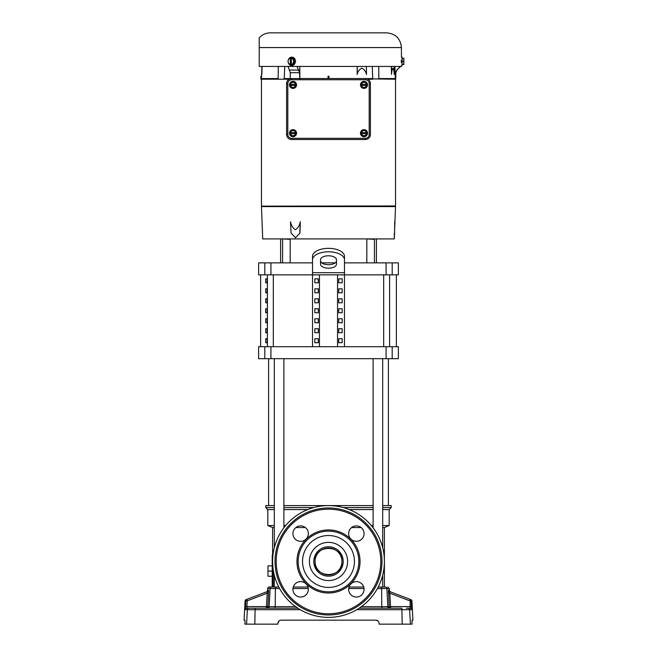 <?xml version="1.0" encoding="UTF-8"?>
<svg xmlns="http://www.w3.org/2000/svg" width="657" height="657" viewBox="0 0 657 657"><rect width="100%" height="100%" fill="white"/><g stroke="black" fill="none" stroke-linecap="round" stroke-linejoin="round"><path stroke-width="0.99" d="M384.394 587.021L384.394 527.538L382.694 527.538M361.104 527.538L351.618 527.538M349.245 586.389L349.245 587.021M315.048 561.472C314.21 578.809 342.773 578.85 341.952 561.472A13.452 13.452 0 0 0 328.5 548.02A13.452 13.452 0 0 0 315.048 561.472A13.452 13.452 0 0 0 328.5 574.924A13.452 13.452 0 0 0 341.952 561.472C342.79 544.136 314.227 544.095 315.048 561.472M384.394 527.538L389.182 525.543L382.694 525.543M373.11 525.543L371.312 525.543M382.694 505.578L391.178 505.578L391.178 507.582L389.182 509.577L382.694 509.577M373.11 509.577L349.245 509.577M391.178 507.582L382.694 507.582M373.11 507.582L343.307 507.582M313.693 507.582L283.89 507.582M274.306 507.582L265.822 507.582L267.818 509.577L267.818 525.543L274.306 525.543M307.755 509.577L283.89 509.577M274.306 509.577L267.818 509.577M373.11 505.578L283.89 505.578M389.429 608.185L390.759 608.185L389.429 608.185A1.593 1.593 90 0 1 387.835 606.666L386.891 588.532L381.627 588.532L381.791 606.666L389.166 606.666L388.476 590.052L389.404 590.413L389.314 588.532L386.891 588.532A1.593 1.593 -90 0 0 385.306 587.021L378.21 587.021L382.694 587.021L382.694 575.146M328.5 251.795A15.965 7.983 180 0 0 312.535 259.786L312.535 256.329A15.965 7.983 0 0 1 328.5 248.338A15.965 7.983 0 0 1 344.465 256.329L344.465 259.786A15.965 7.983 180 0 0 328.5 251.795M336.483 264.188A7.983 3.991 0 0 1 328.5 268.179A7.983 3.991 0 0 1 320.517 264.188L320.517 259.786A7.983 3.991 0 0 1 328.5 255.787A7.983 3.991 0 0 1 336.483 259.786L336.483 264.188M320.517 260.73A7.983 3.991 180 0 0 328.5 264.722A7.983 3.991 180 0 0 336.483 260.73M395.547 206.15L395.547 206.594L261.453 206.594L261.453 206.15L395.547 206.15L395.547 79.21M261.453 206.15L395.555 205.961M401.312 62.579L401.312 60.14M401.427 66.431L259.228 66.431L259.228 37.868L259.228 47.575L401.427 47.575L401.427 57.167L402.051 57.167L402.051 65.56L401.427 65.56L401.427 66.431M295.1 59.031L293.58 57.553M293.433 57.479L292.751 57.249M288.168 60.469A4.197 3.638 90 0 1 291.724 57.167A4.197 3.638 90 0 1 295.354 61.364A4.197 3.638 90 0 1 291.724 65.56A4.197 3.638 90 0 1 288.168 62.259M291.88 57.167L295.732 61.364L291.88 65.552M401.427 47.575C400.556 38.632 395.645 33.721 386.702 32.85L270.298 32.85C265.88 32.932 262.192 34.607 259.228 37.868L259.228 39.831M295.469 237.801L291.059 232.997L290.501 221.721C291.191 225.4 292.833 228.078 295.436 229.761C298.023 228.078 299.641 225.4 300.298 221.721L299.978 232.997L295.469 237.801L299.978 232.997M261.47 206.594L262.718 238.918L394.282 238.918L395.53 206.594M363.994 129.626A3.531 3.531 0 0 1 367.518 133.157A3.531 3.531 0 0 1 363.994 136.681A3.531 3.531 0 0 1 360.463 133.157A3.531 3.531 0 0 1 363.994 129.626M293.006 129.626A3.531 3.531 0 0 1 296.537 133.157A3.531 3.531 0 0 1 293.006 136.681A3.531 3.531 0 0 1 289.482 133.157A3.531 3.531 0 0 1 293.006 129.626M363.994 81.361A3.531 3.531 0 0 1 367.518 84.884A3.531 3.531 0 0 1 363.994 88.416A3.531 3.531 0 0 1 360.463 84.884A3.531 3.531 0 0 1 363.994 81.361M293.006 81.361A3.531 3.531 0 0 1 296.537 84.884A3.531 3.531 0 0 1 293.006 88.416A3.531 3.531 0 0 1 289.482 84.884A3.531 3.531 0 0 1 293.006 81.361M274.306 575.146L274.306 587.021L278.79 587.021L275.653 587.021L275.373 588.532L275.209 606.666L295.617 606.666M265.707 282.83L265.707 278.839L267.079 278.839L267.079 282.83L265.707 282.83M265.707 292.808L265.707 288.817L267.079 288.817L267.079 292.808L265.707 292.808M265.707 302.795L265.707 298.804L267.079 298.804L267.079 302.795L265.707 302.795M265.707 312.773L265.707 308.782L267.079 308.782L267.079 312.773L265.707 312.773M265.707 322.751L265.707 318.76L267.079 318.76L267.079 322.751L265.707 322.751M265.707 332.738L265.707 328.738L267.079 328.738L267.079 332.738L265.707 332.738M267.079 338.725L267.079 342.716L265.707 342.716L265.707 338.725L267.079 338.725M312.535 346.707L312.535 274.848L258.636 274.848L258.636 262.874L312.535 262.874M392.196 274.848L392.196 262.874L398.364 262.874L398.364 274.848L312.535 274.848L312.535 259.786M392.196 346.707L258.636 346.707L258.636 358.681L398.364 358.681L398.364 346.707L392.196 346.707L392.196 358.681M344.465 259.786L344.465 346.707M294.279 82.692A2.538 2.538 0 0 1 295.486 84.342L295.543 83.423L293.006 81.961L291.741 82.692A2.538 2.538 0 0 1 294.279 82.692M290.534 84.342A2.538 2.538 0 0 1 291.741 82.692L290.476 83.423L290.476 84.342L295.543 84.342L295.486 85.435A2.538 2.538 0 0 1 290.534 85.435L290.534 84.342M295.486 85.435L290.476 85.435L290.476 86.354L293.006 87.816L295.543 86.354L295.486 85.435M365.259 82.692A2.538 2.538 0 0 1 366.466 84.342L366.524 83.423L363.994 81.961L362.721 82.692A2.538 2.538 0 0 1 365.259 82.692M361.514 84.342A2.538 2.538 0 0 1 362.721 82.692L361.457 83.423L361.457 84.342L366.524 84.342L366.466 85.435A2.538 2.538 0 0 1 361.514 85.435L361.514 84.342M366.466 85.435L361.457 85.435L361.457 86.354L363.994 87.816L366.524 86.354L366.466 85.435M294.279 130.957A2.538 2.538 0 0 1 295.486 132.607L295.543 131.687L293.006 130.226L291.741 130.957A2.538 2.538 0 0 1 294.279 130.957M290.534 132.607A2.538 2.538 0 0 1 291.741 130.957L290.476 131.687L290.476 132.607L295.543 132.607L295.486 133.7A2.538 2.538 0 0 1 290.534 133.7L290.534 132.607M295.486 133.7L290.476 133.7L290.476 134.619L293.006 136.081L295.543 134.619L295.486 133.7M365.259 130.957A2.538 2.538 0 0 1 366.466 132.607L366.524 131.687L363.994 130.226L362.721 130.957A2.538 2.538 0 0 1 365.259 130.957M361.514 132.607A2.538 2.538 0 0 1 362.721 130.957L361.457 131.687L361.457 132.607L366.524 132.607L366.466 133.7A2.538 2.538 0 0 1 361.514 133.7L361.514 132.607M366.466 133.7L361.457 133.7L361.457 134.619L363.994 136.081L366.524 134.619L366.466 133.7M403.858 58.259L403.858 59.779L403.858 58.259A3.942 3.942 0 0 0 403.784 58.202A3.942 3.942 0 0 1 403.858 58.259M403.858 64.468A3.942 3.942 0 0 1 403.784 64.526A3.942 3.942 0 0 0 403.858 64.468L403.858 59.779A2.431 2.111 180 0 1 403.037 61.364L402.051 61.364M290.328 64.526A3.942 1.971 -90 0 1 290.295 64.468A3.162 2.743 90 0 1 288.448 62.941A2.431 1.051 -123.7 0 0 289.655 64.526L291.1 64.526L291.388 58.202A3.942 1.971 90 0 0 291.347 58.259L291.347 64.468A3.942 1.971 90 0 0 291.388 64.526L292.817 64.526A2.431 1.051 -56.3 0 1 293.194 62.941A3.162 2.743 90 0 1 291.347 64.468M291.347 58.259A3.162 2.743 90 0 1 293.194 59.779A3.162 2.743 90 0 1 293.194 62.941A2.431 1.051 -56.3 0 1 294.393 61.364L294.886 61.364L292.817 64.526M290.295 64.468L290.295 58.259A3.942 1.971 -90 0 1 290.328 58.202L291.1 58.202M290.328 58.202L289.655 58.202A2.431 1.051 123.7 0 0 288.448 59.779A2.431 1.051 123.7 0 0 288.062 60.994A3.991 3.991 0 0 0 288.062 61.725A2.431 1.051 -123.7 0 0 288.448 62.941A3.162 2.743 90 0 1 288.448 59.779A3.162 2.743 90 0 1 290.295 58.259M286.6 134.439L286.6 83.603A5.067 5.067 0 0 1 291.667 78.528L365.333 78.528A5.067 5.067 0 0 1 370.4 83.603L370.4 134.439A5.067 5.067 0 0 1 365.333 139.514L291.667 139.514A5.067 5.067 0 0 1 286.6 134.439L287.815 134.439L287.815 83.603A3.852 3.852 0 0 1 291.667 79.743L365.333 79.743A3.852 3.852 0 0 1 369.185 83.603L369.185 134.439A3.852 3.852 0 0 1 365.333 138.299L291.667 138.299A3.852 3.852 0 0 1 287.815 134.439M402.051 64.526L403.784 64.526M403.037 64.526A2.431 2.111 180 0 0 403.037 61.364M402.051 58.202L403.784 58.202M403.037 58.202A2.431 2.111 180 0 1 403.858 59.779M291.388 58.202L292.817 58.202A2.431 1.051 56.3 0 0 293.194 59.779A2.431 1.051 56.3 0 0 294.393 61.364M288.062 60.994A2.431 1.051 123.7 0 0 288.07 61.364A2.431 1.051 -123.7 0 0 288.062 61.725M292.817 58.202L294.886 61.364M394.701 221.721L394.602 232.997C394.553 238.754 394.553 238.754 394.602 232.997C394.553 238.754 394.553 238.754 394.602 232.997L394.299 233.375M394.29 233.9L394.274 235.699M394.282 236.397L394.299 237.111M394.299 237.226L394.561 237.801M300.298 221.721L299.83 232.997M290.238 78.577L284.218 78.577L284.752 66.431M372.248 66.431L372.749 78.577L366.048 78.577L372.757 78.914L367.263 78.914M394.906 66.431L395.309 78.577L378.843 78.577L378.736 66.431M394.249 66.431L394.299 74.446C394.069 71.375 393.6 69.281 392.894 68.172C392.196 69.314 391.728 71.399 391.498 74.446L391.301 66.431M400.409 66.431L396.771 70.061L395.637 72.689L396.771 70.061L400.409 66.636M299.576 72.689L290.287 72.689L288.045 66.447L297.046 66.431L299.576 72.689L299.814 79.21M366.335 66.431L366.524 74.446C365.744 71.375 364.183 69.281 361.826 68.172C359.478 69.314 357.917 71.399 357.153 74.446L357.334 66.431M357.153 74.446L357.203 66.431M391.498 74.446L391.556 66.431M278.264 66.431L278.141 78.577L261.453 78.577L261.445 79.21L289.137 79.21M261.831 66.431L261.831 74.315M262.094 66.431L261.831 74.446M261.47 78.577L261.552 76.171L260.944 76.171L260.837 79.21L261.445 79.21L261.453 205.961M278.157 78.577L261.453 78.914M289.737 78.914L284.218 78.577M329.017 78.528L328.935 76.171L328.065 76.171L327.983 78.528M299.871 78.577L299.797 66.431M395.317 78.577L378.843 78.577M290.287 72.689L290.23 79.21M372.757 78.914L395.678 79.21L395.851 72.689L395.457 79.21M367.863 79.21L372.774 79.21M392.196 262.874L344.465 262.874M335.242 262.874L321.758 262.874M342.166 278.839L338.708 278.839L342.166 278.839L342.166 282.83L338.708 282.83L342.166 282.83M338.708 278.839L338.708 282.83M342.166 288.817L338.708 288.817L342.166 288.817L342.166 292.808L338.708 292.808L342.166 292.808M338.708 288.817L338.708 292.808M342.166 298.804L338.708 298.804L342.166 298.804L342.166 302.795L338.708 302.795L342.166 302.795M338.708 298.804L338.708 302.795M342.166 308.782L338.708 308.782L342.166 308.782L342.166 312.773L338.708 312.773L342.166 312.773M338.708 308.782L338.708 312.773M342.166 318.76L338.708 318.76L342.166 318.76L342.166 322.751L338.708 322.751L342.166 322.751M338.708 318.76L338.708 322.751M342.166 328.738L338.708 328.738L342.166 328.738L342.166 332.738L338.708 332.738L342.166 332.738M338.708 328.738L338.708 332.738M342.166 338.725L338.708 338.725L342.166 338.725L342.166 342.716L338.708 342.716L342.166 342.716M338.708 338.725L338.708 342.716M318.292 282.83L318.292 278.839L314.834 278.839L314.834 282.83L318.292 282.83L314.834 282.83M318.292 278.839L314.834 278.839M318.292 292.808L318.292 288.817L314.834 288.817L314.834 292.808L318.292 292.808L314.834 292.808M318.292 288.817L314.834 288.817M318.292 302.795L318.292 298.804L314.834 298.804L314.834 302.795L318.292 302.795L314.834 302.795M318.292 298.804L314.834 298.804M318.292 312.773L318.292 308.782L314.834 308.782L314.834 312.773L318.292 312.773L314.834 312.773M318.292 308.782L314.834 308.782M318.292 322.751L318.292 318.76L314.834 318.76L314.834 322.751L318.292 322.751L314.834 322.751M318.292 318.76L314.834 318.76M318.292 332.738L318.292 328.738L314.834 328.738L314.834 332.738L318.292 332.738L314.834 332.738M318.292 328.738L314.834 328.738M318.292 342.716L318.292 338.725L314.834 338.725L314.834 342.716L318.292 342.716L314.834 342.716M318.292 338.725L314.834 338.725M337.55 274.848L337.55 346.707M319.45 274.848L319.45 346.707M274.306 505.578L265.822 505.578L265.822 507.582M272.212 565.866L267.982 565.866L267.982 576.246L272.212 576.246M285.688 525.543L283.89 525.543M272.212 571.056L267.982 571.056M272.975 555.083L272.212 555.083L272.212 587.021L271.694 587.021L275.653 587.021M305.382 527.538L295.896 527.538M274.306 527.538L272.606 527.538L267.818 525.543M273.181 569.455L273.181 587.021L272.212 587.021M307.755 587.021L307.755 586.389M274.306 587.021L273.181 587.021M267.686 588.532A1.593 1.593 0 0 1 269.288 587.021L271.694 587.021A1.593 1.593 90 0 0 270.109 588.532L267.686 588.532L267.596 590.413A1.593 1.593 0 0 1 266.57 591.817L267.506 591.464A1.593 1.593 69.1 0 0 268.524 590.052L267.629 590.397M244.962 620.159L244.979 623.353L244.962 620.159L244.076 620.159L245.077 601.048L245.825 600.761L245.077 601.048A1.593 1.593 0 0 1 246.104 599.636L246.851 599.348L246.104 599.636M412.038 620.159L412.062 624.15L412.038 620.159L412.925 620.159L411.923 601.048L411.175 600.761L411.923 601.048A1.593 1.593 0 0 0 410.896 599.636L410.149 599.348L410.896 599.636M388.435 592.918L389.831 593.214L390.537 606.583L410.108 606.583L410.149 599.348L389.494 591.464L410.149 599.348A1.593 1.593 110.9 0 1 411.175 600.761L411.471 609.696L411.479 606.501L410.108 606.583L409.935 608.168M388.476 590.052A1.593 1.593 -69.1 0 0 389.494 591.464L390.43 591.817A1.593 1.593 0 0 1 389.404 590.413M244.938 624.15L244.979 623.353L244.938 624.15L277.854 624.15L277.936 623.099C278.248 621.308 279.307 620.323 281.122 620.159C279.299 620.307 278.24 621.292 277.936 623.099L277.919 623.353M245.496 607.002L245.529 609.696A1.593 1.593 -90 0 1 247.122 608.185L248.937 608.185L247.122 608.185L246.892 606.583L266.463 606.583L267.169 593.214L268.541 593.304L268.524 590.052M406.387 608.185L409.878 608.185A1.593 1.593 -90 0 1 411.471 609.696L409.648 609.696L410.403 624.15L379.146 624.15L379.064 623.099C378.76 621.292 377.701 620.315 375.878 620.159L281.122 620.159M279.595 588.532L270.109 588.532L269.165 606.666A1.593 1.593 90 0 1 267.571 608.185L266.241 608.185A1.593 1.593 90 0 0 267.834 606.666L275.209 606.666L274.938 608.185L297.81 608.185L247.122 608.185M412.062 624.15L410.403 624.15M378.062 621.021L375.878 620.159M361.383 606.666L381.791 606.666L382.062 608.185L359.19 608.185L401.862 608.185L402.183 624.15M388.402 592.072L388.394 591.456M268.606 590.61L268.606 591.357M268.541 593.304L267.834 606.666L266.463 606.583L266.241 608.185M293.285 587.021L307.985 587.021M349.015 587.021L363.715 587.021M278.97 620.988L277.936 623.099M245.472 607.733L245.488 607.134M267.383 592.606L267.169 593.214L247.196 600.843L246.851 599.348L267.563 591.472M389.494 591.464L389.831 593.214L409.804 600.843L411.175 600.761M267.169 593.214L267.506 591.464M245.825 600.761L245.521 606.501L246.892 606.583L247.196 600.843L245.825 600.761A1.593 1.593 -110.9 0 1 246.851 599.348M350.255 584.631L351.659 583.227M348.653 589.337A7.703 7.703 0 0 1 356.365 581.626A7.703 7.703 0 0 1 364.068 589.337A7.703 7.703 0 0 1 356.365 597.041A7.703 7.703 0 0 1 348.653 589.337M348.653 533.607A7.703 7.703 0 0 1 356.365 525.904A7.703 7.703 0 0 1 364.068 533.607A7.703 7.703 0 0 1 356.365 541.319A7.703 7.703 0 0 1 348.653 533.607M292.932 533.607A7.703 7.703 0 0 1 300.635 525.904A7.703 7.703 0 0 1 308.347 533.607A7.703 7.703 0 0 1 300.635 541.319A7.703 7.703 0 0 1 292.932 533.607M306.745 584.631L305.604 583.449M292.932 589.337A7.703 7.703 0 0 1 300.635 581.626A7.703 7.703 0 0 1 308.347 589.337A7.703 7.703 0 0 1 300.635 597.041A7.703 7.703 0 0 1 292.932 589.337M272.606 561.472A55.894 55.894 0 0 0 328.5 617.366A55.894 55.894 0 0 0 384.394 561.472A55.894 55.894 0 0 0 328.5 505.578A55.894 55.894 0 0 0 272.606 561.472M313.791 561.472A14.709 14.709 0 0 0 328.5 576.181A14.709 14.709 0 0 0 343.209 561.472A14.709 14.709 0 0 0 328.5 546.764A14.709 14.709 0 0 0 313.791 561.472A14.709 14.709 0 0 1 328.5 546.764A14.709 14.709 0 0 1 343.209 561.472M298.163 561.472A30.337 30.337 0 0 0 328.5 591.809A30.337 30.337 0 0 0 358.837 561.472A30.337 30.337 0 0 0 328.5 531.135A30.337 30.337 0 0 0 298.163 561.472A30.337 30.337 0 0 0 328.5 591.809A30.337 30.337 0 0 0 358.837 561.472A30.337 30.337 0 0 0 328.5 531.135A30.337 30.337 0 0 0 298.163 561.472A30.337 30.337 0 0 0 328.5 591.809A30.337 30.337 0 0 0 358.837 561.472M381.996 561.472A53.496 53.496 0 0 0 328.5 507.976A53.496 53.496 0 0 0 275.004 561.472A53.496 53.496 0 0 0 328.5 614.968A53.496 53.496 0 0 0 381.996 561.472M305.341 539.717L306.523 538.576M350.255 538.313L351.396 539.496M273.32 346.707L273.32 274.848M267.399 346.707L267.399 274.848M389.601 274.848L389.601 346.707M383.68 346.707L383.68 274.848M286.6 83.603L287.815 83.603M291.667 138.299L291.667 139.514M365.333 138.299L365.333 139.514M369.185 134.439L370.4 134.439M369.185 83.603L370.4 83.603M365.333 79.743L365.333 78.528M291.667 79.743L291.667 78.528M289.778 70.061L298.951 70.061M344.465 272.704L312.535 272.704M386.078 274.848L386.078 262.874M270.922 274.848L270.922 262.874M264.804 274.848L264.804 262.874M264.804 346.707L264.804 358.681M270.922 346.707L270.922 358.681M386.078 346.707L386.078 358.681M300.241 609.696L247.352 609.696L246.597 624.15M248.937 608.185A1.593 1.585 -90 0 0 247.352 609.696L245.529 609.696M411.348 603.947L411.307 603.315M255.138 608.185L254.817 624.15M408.063 608.185A1.593 1.585 -90 0 1 409.648 609.696L356.759 609.696M381.347 587.021L381.627 588.532L377.405 588.532M364.027 588.532L348.703 588.532M308.297 588.532L292.973 588.532M390.537 606.583L389.166 606.666A1.593 1.593 90 0 0 390.759 608.185L390.537 606.583M309.398 561.472A19.102 19.102 0 0 0 328.5 580.574A19.102 19.102 0 0 0 347.602 561.472A19.102 19.102 0 0 0 328.5 542.37A19.102 19.102 0 0 0 309.398 561.472M302.548 561.472A25.952 25.952 0 0 0 328.5 587.424A25.952 25.952 0 0 0 354.452 561.472A25.952 25.952 0 0 0 328.5 535.521A25.952 25.952 0 0 0 302.548 561.472M360.036 561.472A31.536 31.536 0 0 0 328.5 529.936A31.536 31.536 0 0 0 296.964 561.472A31.536 31.536 0 0 0 328.5 593.008A31.536 31.536 0 0 0 360.036 561.472M380.797 561.472A52.297 52.297 0 0 0 328.5 509.175A52.297 52.297 0 0 0 276.203 561.472A52.297 52.297 0 0 0 328.5 613.769A52.297 52.297 0 0 0 380.797 561.472M290.18 262.874L290.18 239.32L282.165 238.918M374.424 262.874L374.424 239.32L366.417 238.918M389.182 509.577L389.182 525.543M382.694 358.681L382.694 547.798M376.404 262.874L376.404 238.918M283.89 358.681L283.89 527.801M388.386 505.578L388.386 358.681M268.614 505.578L268.614 358.681M274.306 358.681L274.306 547.798M260.632 346.707L260.632 274.848M396.368 346.707L396.368 274.848M395.851 72.689L396.976 70.061M261.831 68.172L261.552 76.171M280.596 262.874L280.596 238.918M373.11 358.681L373.11 527.801M272.606 527.538L272.606 555.083M389.314 588.532L387.712 587.021M282.576 262.874L282.576 239.32M366.82 262.874L366.82 239.32M374.424 239.32L374.835 238.918"/></g></svg>
